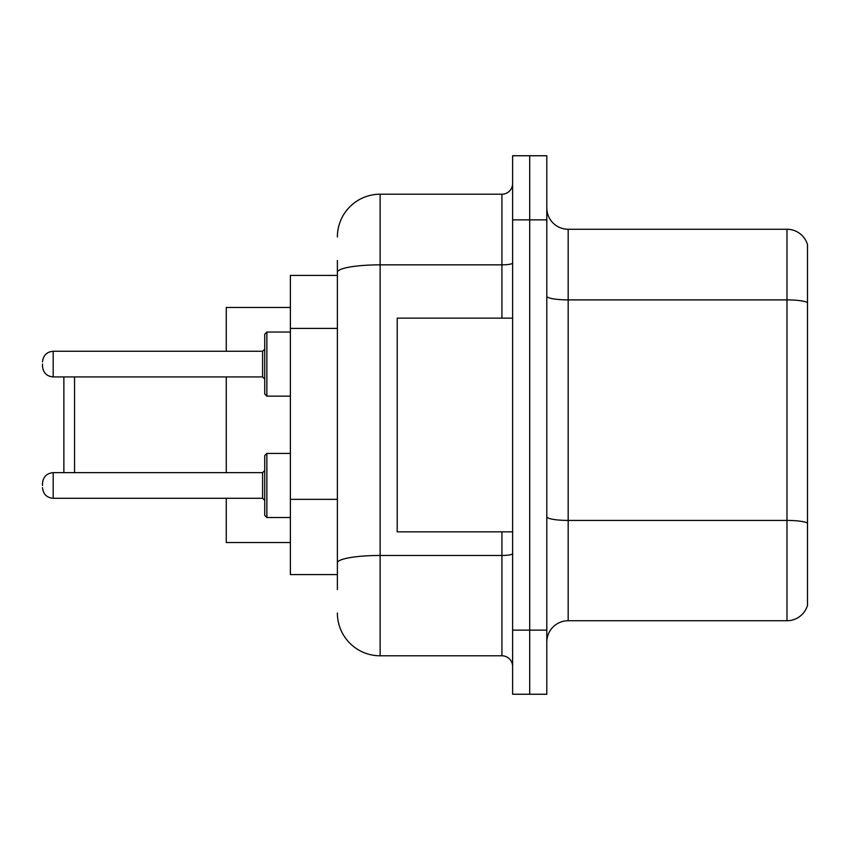 <?xml version="1.0" encoding="UTF-8"?>
<svg xmlns="http://www.w3.org/2000/svg" width="850" height="850" viewBox="0 0 850 850"><rect width="100%" height="100%" fill="white"/><g stroke="black" fill="none" stroke-linecap="round" stroke-linejoin="round"><path stroke-width="1.27" d="M337.386 313.438L337.386 260.461L337.386 275.421L290.381 275.421L290.381 574.579L337.386 574.579M337.386 589.539L337.386 260.461M512.614 630.137L512.614 694.248L529.709 694.248L529.709 630.137L529.709 694.248L546.805 694.248L546.805 630.137L529.709 630.137L529.709 219.863L529.709 630.137L512.614 630.137L512.614 219.863L529.709 219.863L529.709 155.752L529.709 219.863L546.805 219.863L546.805 630.137M546.805 219.863L546.805 155.752L512.614 155.752L512.614 219.863M337.386 236.959A42.734 42.734 0 0 1 380.131 194.214L380.131 655.786L501.925 655.786L501.925 531.845M380.131 194.214L501.925 194.214A10.689 10.689 0 0 0 512.614 183.536M337.386 570.308L337.386 514.303M512.614 666.464A10.689 10.689 0 0 0 501.925 655.786M380.131 655.786A42.734 42.734 0 0 1 337.386 613.041M546.805 642.111A21.367 21.367 0 0 1 568.172 620.734L786.983 620.734L786.983 229.266L568.172 229.266A21.367 21.367 0 0 1 546.805 207.889A21.367 21.367 0 0 0 568.172 229.266L568.172 620.734M807.5 244.651A21.367 21.367 0 0 0 786.983 229.266A21.367 21.367 0 0 1 807.5 244.651L807.5 605.349A21.367 21.367 0 0 1 786.983 620.734M63.867 376.922L63.867 472.653M74.556 376.922L74.556 472.653M226.27 376.922L226.27 472.653M226.27 498.291L226.27 542.523L290.381 542.523M290.381 307.477L226.27 307.477L226.27 351.273M512.614 318.155L397.216 318.155L397.216 531.845L512.614 531.845M264.733 485.478L264.733 455.558L266.868 453.422L266.868 517.523L264.733 515.387L264.733 485.478M42.5 485.478L42.5 483.342L42.5 485.478M264.733 364.098L264.733 394.017L264.733 334.188L264.733 364.098L264.733 349.138L262.597 351.273L262.597 376.922L264.733 379.058M42.5 364.098L42.5 366.233L42.5 364.098M337.386 328.397L290.381 328.397M337.386 499.343L290.381 499.343M512.614 553.605A10.689 1.859 0 0 1 501.925 555.464L380.131 555.464A42.734 7.416 180 0 0 337.386 562.891M337.386 272.276A42.734 7.416 180 0 1 380.131 264.849L501.925 264.849L501.925 194.214M501.925 318.155L501.925 264.849A10.689 1.859 0 0 0 512.614 262.99M807.5 302.568A21.367 3.708 180 0 0 786.983 299.891L568.172 299.891A21.367 3.708 0 0 1 546.805 296.183M807.5 523.09A21.367 3.708 180 0 0 786.983 520.423L568.172 520.423A21.367 3.708 -0 0 1 546.805 516.704M42.5 483.342C43.191 476.786 46.75 473.227 53.189 472.653L53.189 498.291L262.597 498.291L262.597 472.653L264.733 470.517M290.381 332.042L266.868 332.042L266.868 396.153L264.733 394.017M262.597 351.273L53.189 351.273L53.189 376.922C46.75 376.348 43.191 372.789 42.5 366.233M266.868 453.422L264.733 455.558L266.868 453.422L290.381 453.422M266.868 517.523L264.733 515.387L266.868 517.523L290.381 517.523M262.597 498.291L264.733 500.427M53.189 472.653L262.597 472.653M53.189 498.291C46.75 497.717 43.191 494.158 42.5 487.613M53.189 376.922L262.597 376.922M266.868 396.153L290.381 396.153M53.189 351.273C46.75 351.847 43.191 355.417 42.5 361.962M266.868 332.042L264.733 334.188"/></g></svg>
